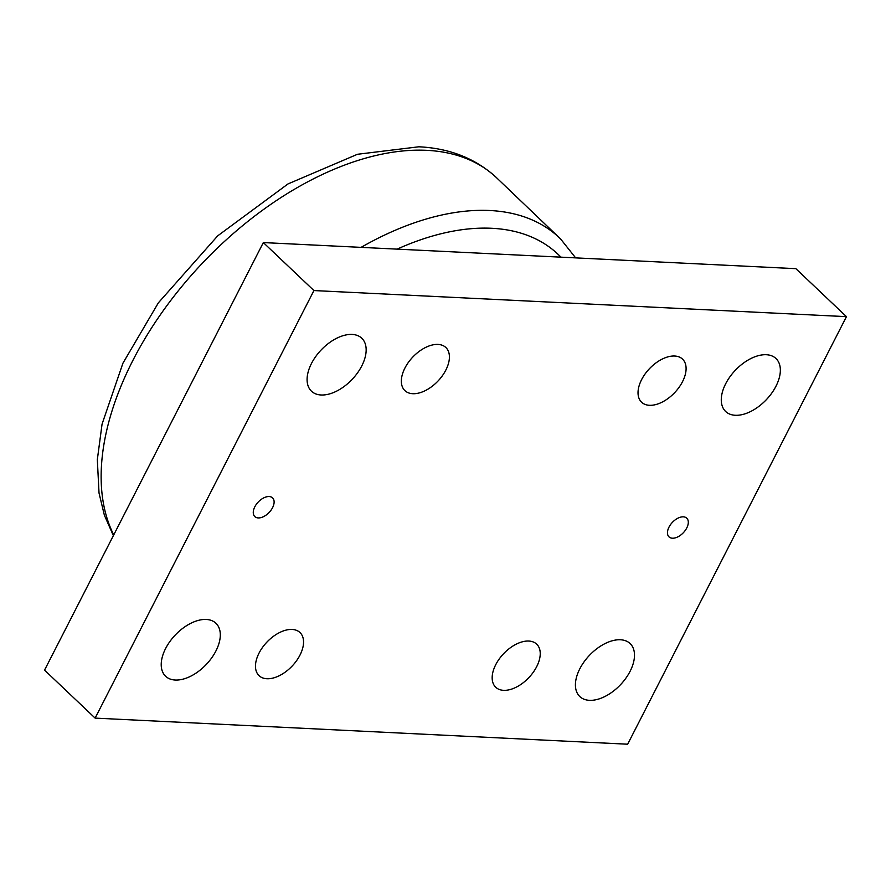 <?xml version="1.0" encoding="UTF-8"?>
<svg xmlns="http://www.w3.org/2000/svg" width="891" height="891" viewBox="0 0 891 891"><rect width="100%" height="100%" fill="white"/><g stroke="black" fill="none" stroke-linecap="round" stroke-linejoin="round"><path stroke-width="1.34" d="M846.45 316.65L795.875 268.67L263.335 242.575L44.55 670.121L95.125 718.113L313.922 290.555L846.45 316.65L627.665 744.208L95.125 718.113M272.568 507.67A12.897 7.54 -46.5 0 1 254.815 516.591A12.897 7.54 -46.5 0 1 258.223 502.045A12.897 7.54 -46.5 0 1 272.568 497.88A12.897 7.54 -46.5 0 1 272.568 507.67M686.761 527.962A12.897 7.54 -46.5 0 1 669.007 536.883A12.897 7.54 -46.5 0 1 672.415 522.338A12.897 7.54 -46.5 0 1 686.761 518.172A12.897 7.54 -46.5 0 1 686.761 527.962M630.104 671.279A36.531 21.373 -46.5 0 1 579.807 696.55A36.531 21.373 -46.5 0 1 589.452 655.342A36.531 21.373 -46.5 0 1 630.104 643.547A36.531 21.373 -46.5 0 1 630.104 671.279M775.961 386.237A36.531 21.373 -46.5 0 1 725.675 411.508A36.531 21.373 -46.5 0 1 735.309 370.3A36.531 21.373 -46.5 0 1 775.961 358.505A36.531 21.373 -46.5 0 1 775.961 386.237M215.912 650.987A36.531 21.373 -46.5 0 1 165.615 676.258A36.531 21.373 -46.5 0 1 175.26 635.038A36.531 21.373 -46.5 0 1 215.912 623.243A36.531 21.373 -46.5 0 1 215.912 650.987M361.768 365.945A36.531 21.373 -46.5 0 1 311.482 391.216A36.531 21.373 -46.5 0 1 321.116 350.007A36.531 21.373 -46.5 0 1 361.768 338.212A36.531 21.373 -46.5 0 1 361.768 365.945M259.047 653.092A29.726 17.397 -46.5 0 1 299.977 632.532A29.726 17.397 -46.5 0 1 292.137 666.067A29.726 17.397 -46.5 0 1 259.058 675.668A29.726 17.397 -46.5 0 1 259.047 653.092M495.73 664.697A29.726 17.397 -46.5 0 1 536.66 644.126A29.726 17.397 -46.5 0 1 528.82 677.661A29.726 17.397 -46.5 0 1 495.741 687.262A29.726 17.397 -46.5 0 1 495.73 664.697M641.598 379.655A29.726 17.397 -46.5 0 1 682.517 359.095A29.726 17.397 -46.5 0 1 674.676 392.63A29.726 17.397 -46.5 0 1 641.598 402.231A29.726 17.397 -46.5 0 1 641.598 379.655M404.915 368.061A29.726 17.397 -46.5 0 1 445.845 347.501A29.726 17.397 -46.5 0 1 437.993 381.036A29.726 17.397 -46.5 0 1 404.915 390.637A29.726 17.397 -46.5 0 1 404.915 368.061M313.922 290.555L263.335 242.575M397.152 249.124A250.906 146.77 -46.5 0 1 491.754 228.285A250.906 146.77 -46.5 0 1 560.918 257.154M113.736 534.923A264.126 154.511 -46.5 0 1 132.893 360.387A264.126 154.511 -46.5 0 1 426.756 150.334A264.126 154.511 -46.5 0 1 495.741 176.964C475.048 158.308 449.409 148.251 418.815 146.792L357.469 154.277L287.971 183.947L217.716 235.837L158.364 302.84L122.936 363.183L102.064 424.094L97.331 459.633L99.024 493.024L104.381 515.232L113.369 535.647M575.642 257.878L560.662 239.033A263.803 154.31 133.5 0 0 489.76 210.51A263.803 154.31 133.5 0 0 361.089 247.364M560.662 239.033L495.741 176.964"/></g></svg>
